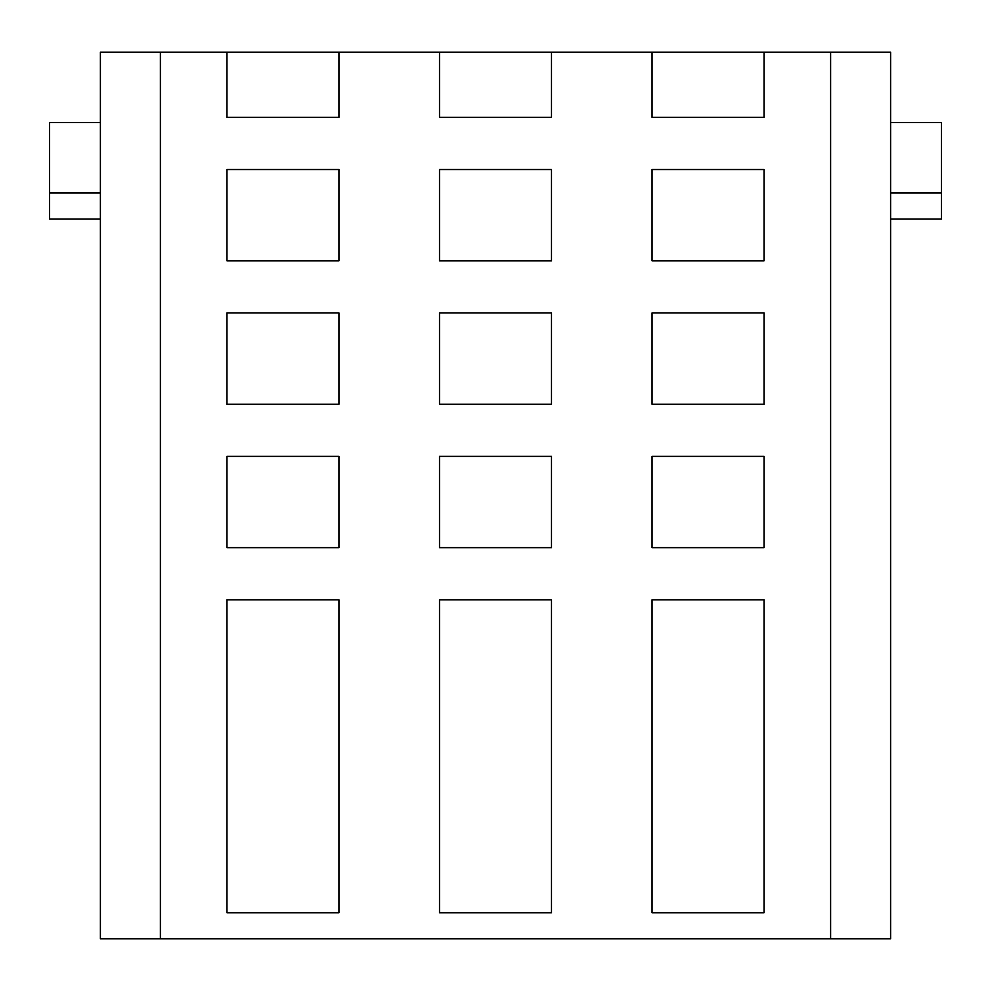 <?xml version="1.0" encoding="UTF-8"?>
<svg xmlns="http://www.w3.org/2000/svg" width="991" height="991" viewBox="0 0 991 991"><rect width="100%" height="100%" fill="white"/><g stroke="black" fill="none" stroke-linecap="round" stroke-linejoin="round"><path stroke-width="1.49" d="M830.619 52.164L890.599 52.164L890.599 938.836L830.619 938.836L830.619 52.164L160.381 52.164L160.381 938.836L100.401 938.836L100.401 52.164L160.381 52.164M338.947 599.815L226.964 599.815L226.964 912.761L338.947 912.761L338.947 599.815M551.491 599.815L439.509 599.815L439.509 912.761L551.491 912.761L551.491 599.815M764.036 599.815L652.053 599.815L652.053 912.761L764.036 912.761L764.036 599.815M338.947 456.38L226.964 456.38L226.964 547.664L338.947 547.664L338.947 456.38M551.491 456.38L439.509 456.38L439.509 547.664L551.491 547.664L551.491 456.38M764.036 456.38L652.053 456.38L652.053 547.664L764.036 547.664L764.036 456.38M338.947 312.945L226.964 312.945L226.964 404.229L338.947 404.229L338.947 312.945M551.491 312.945L439.509 312.945L439.509 404.229L551.491 404.229L551.491 312.945M764.036 312.945L652.053 312.945L652.053 404.229L764.036 404.229L764.036 312.945M338.947 169.511L226.964 169.511L226.964 260.794L338.947 260.794L338.947 169.511M551.491 169.511L439.509 169.511L439.509 260.794L551.491 260.794L551.491 169.511M764.036 169.511L652.053 169.511L652.053 260.794L764.036 260.794L764.036 169.511M764.036 52.164L764.036 117.359L652.053 117.359L652.053 52.164M551.491 52.164L551.491 117.359L439.509 117.359L439.509 52.164M338.947 52.164L338.947 117.359L226.964 117.359L226.964 52.164M830.619 938.836L160.381 938.836M890.599 192.985L941.45 192.985L941.45 122.574L890.599 122.574M941.45 192.985L941.45 219.061L890.599 219.061M100.401 219.061L49.55 219.061L49.55 192.985L100.401 192.985M100.401 122.574L49.55 122.574L49.55 192.985"/></g></svg>
